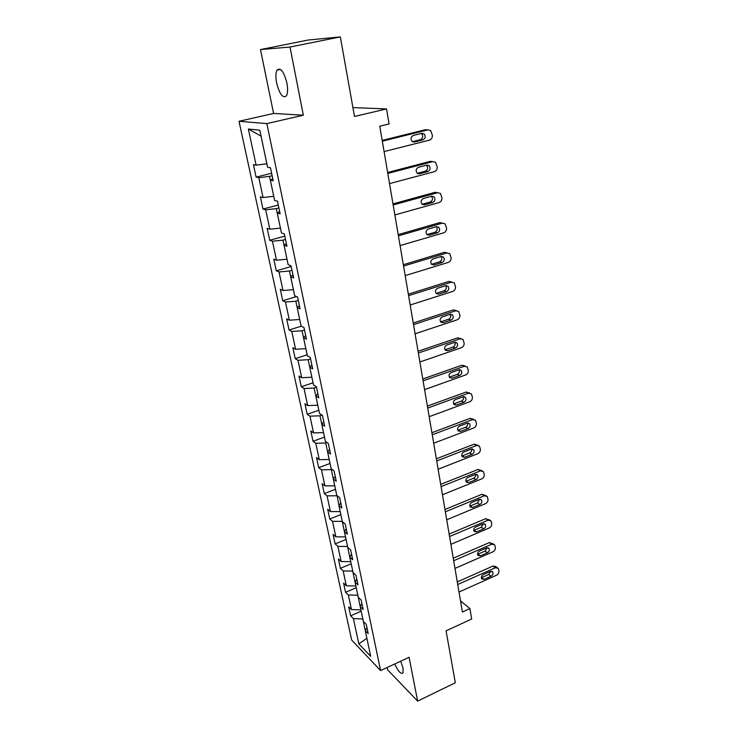 <?xml version="1.0" encoding="UTF-8"?>
<svg xmlns="http://www.w3.org/2000/svg" width="738" height="738" viewBox="0 0 738 738"><rect width="100%" height="100%" fill="white"/><g stroke="black" fill="none" stroke-linecap="round" stroke-linejoin="round"><path stroke-width="1.11" d="M394.682 664.006C398.271 671.525 401.038 674.486 403.013 672.899L403.049 668.222L400.716 661.193M286.888 82.97C283.807 71.392 280.514 67.112 277.018 70.138C275.671 72.896 275.551 77.204 276.639 83.053C279.693 94.501 282.977 98.735 286.492 95.746C287.82 93.062 287.949 88.809 286.888 82.97M387.155 667.521L387.625 669.846L417.643 701.1L455.318 682.77L446.075 630.842L471.656 619.007L469.912 608.564L460.53 600.944M239.011 121.272L351.648 640.021L380.587 670.584L266.852 123.606L239.011 121.272L273.577 113.44L303.327 115.22L290.016 47.038L260.486 49.575L273.577 113.44M260.486 49.575L308.207 40.027L340.338 36.9L354.498 116.466L386.546 108.929L352.921 107.591M290.016 47.038L340.338 36.9M366.943 627.512L365.282 630.639L368.216 633.61L366.279 624.376L363.345 621.451L360.218 606.599L363.151 609.468L361.177 600.049L358.244 597.226L355.052 582.088L357.985 584.847L355.974 575.243L353.041 572.531L349.784 557.089L352.718 559.736L350.661 549.939L347.727 547.338L344.406 531.591L347.34 534.109L345.246 524.118L342.312 521.637L338.926 505.567L341.86 507.965L339.72 497.772L336.786 495.419L333.327 479.017L336.26 481.287L334.074 470.881L331.141 468.658L327.617 451.914L330.541 454.054L328.309 443.418L325.384 441.333L321.777 424.239L324.702 426.241L322.432 415.383L319.508 413.446L315.827 395.983L318.742 397.837L316.418 386.749L313.502 384.959L309.748 367.127L312.654 368.825L310.283 357.496L307.368 355.864L303.53 337.644L306.436 339.176L304.01 327.607L301.104 326.131L297.183 307.515L300.08 308.881L297.599 297.054L294.702 295.754L290.689 276.722L293.586 277.912L291.04 265.818L288.152 264.702L284.056 245.247L286.934 246.252L284.342 233.881L281.464 232.95L277.267 213.061L280.145 213.863L277.488 201.206L274.619 200.478L270.329 180.127L273.189 180.736L270.477 167.784L267.617 167.268L259.804 130.192L248.365 129.039L261.04 136.124L266.87 163.79L256.114 165.155L253.438 164.666L256.123 177.129L271.621 173.264M365.282 630.639L370.697 656.313L358.816 643.85L353.401 618.619L350.624 615.806L361.186 611.175M256.123 177.129L258.798 177.701L263.06 197.535L260.376 196.852L262.996 209.048L265.689 209.804L269.859 229.214L267.156 228.337L269.721 240.274L272.433 241.206L276.501 260.2L273.789 259.149L276.307 270.828L279.019 271.935L283.014 290.523L280.292 289.305L282.746 300.735L285.477 302.017L289.379 320.209L286.648 318.825L289.056 330.015L291.796 331.454L295.615 349.268L292.875 347.727L295.237 358.686L297.977 360.282L301.722 377.727L298.973 376.039L301.288 386.777L304.038 388.52L307.7 405.605L304.951 403.778L307.211 414.295L309.969 416.167L313.558 432.911L310.799 430.946L313.023 441.25L315.781 443.27L319.296 459.673L316.537 457.578L318.715 467.68L321.482 469.82L324.923 485.899L322.165 483.676L324.296 493.584L327.063 495.853L330.44 511.609L327.672 509.275L329.766 518.98L332.534 521.369L335.855 536.821L333.078 534.367L335.135 543.888L337.903 546.388L341.159 561.544L338.382 558.98L340.393 568.325L343.17 570.926L346.362 585.797L343.585 583.121L345.559 592.291L348.336 594.994L351.463 609.588L348.687 606.811L350.624 615.806M256.114 165.155L248.365 129.039M386.546 108.929L389.055 123.966L379.775 126.216L462.403 612.005L469.912 608.564M360.91 609.865L357.819 595.234M361.915 603.546L360.218 606.599M351.463 609.588L360.9 609.874M348.336 594.994L357.81 595.243M346.362 585.797L355.864 586.009L352.718 571.092L343.17 570.926M356.786 579.118L355.052 582.088M341.159 561.544L350.734 561.683L347.533 546.471L337.903 546.388M351.556 554.201L349.784 557.089M345.522 536.867L342.238 521.369L332.534 521.369M346.223 528.786L344.406 531.591M335.855 536.821L345.513 536.877M330.44 511.609L340.181 511.582L337.091 495.668M340.781 502.855L338.926 505.567M327.063 495.853L336.842 495.761M324.923 485.899L334.738 485.779L331.334 469.645L332.082 469.368M335.227 476.397L333.327 479.017M321.482 469.82L331.334 469.645M319.296 459.673L329.194 459.46L325.726 442.994L327.035 442.514M329.563 449.396L327.617 451.914M315.781 443.27L325.726 442.994M313.558 432.911L323.53 432.606L319.988 415.798L321.989 415.097M323.779 421.832L321.777 424.239M309.969 416.167L319.988 415.798M307.7 405.605L317.755 405.19L314.139 388.04L316.519 387.229M317.875 393.686L315.827 395.983M304.038 388.52L314.139 388.04M301.722 377.727L311.86 377.21L308.161 359.701L310.578 358.917M311.842 364.95L309.748 367.127M297.977 360.282L308.161 359.701M295.615 349.268L305.836 348.65L302.063 330.762L304.508 329.997M305.68 335.587L303.53 337.644M291.796 331.454L302.063 330.762M299.702 319.471L295.837 301.205L298.309 300.458M299.388 305.587L297.183 307.515M289.379 320.209L299.683 319.471M285.477 302.017L295.837 301.205M283.014 290.523L293.401 289.674L289.471 271.012L291.98 270.283M292.958 274.933L290.689 276.722M279.019 271.935L289.471 271.012M276.501 260.2L286.99 259.222L282.968 240.164L285.514 239.453M286.381 243.586L284.056 245.247M272.433 241.206L282.968 240.164M280.44 228.107L276.316 208.623L278.899 207.941M279.656 211.548L277.267 213.061M269.859 229.214L280.431 228.116M265.689 209.804L276.316 208.623M273.733 196.308L269.527 176.382L272.137 175.727M272.774 178.771L270.329 180.127M263.06 197.535L273.724 196.308M258.798 177.701L269.527 176.382M303.327 115.22L266.852 123.606M417.643 701.1L409.092 657.281L380.587 670.584M362.819 618.924L366.897 638.333L358.816 643.85M353.401 618.619L362.801 618.933M262.996 209.048L278.291 205.026M269.721 240.274L284.803 236.105M276.307 270.828L291.187 266.519M282.746 300.735L296.538 296.575M289.056 330.015L301.224 326.196M295.237 358.686L307.146 354.803M301.288 386.777L313.05 382.801M307.211 414.295L318.825 410.227M313.023 441.25L324.489 437.108M318.715 467.68L330.043 463.446M324.296 493.584L335.486 489.276M329.766 518.98L340.827 514.607M335.135 543.888L346.067 539.45M340.393 568.325L351.196 563.814M345.559 592.291L356.242 587.716M382.321 141.179L427.902 129.87L430.641 130.525L432.348 135.155C432.514 137.692 431.564 139.344 429.479 140.128L384.092 151.594M427.293 129.833L425.411 129.694L382.192 140.404M421.859 133.301L424.082 133.836C425.863 136.373 425.466 138.384 422.883 139.879L414.415 142.01L412.127 141.438C410.365 138.892 410.78 136.881 413.363 135.414L421.859 133.301M421.324 133.43L421.61 133.643C423.381 136.17 422.985 138.172 420.411 139.657L412.422 141.668M387.81 173.421L432.791 161.64L435.586 162.305L437.173 166.751C437.339 169.233 436.398 170.875 434.341 171.677L389.544 183.605M432.533 161.604L430.309 161.327L387.644 172.489M426.822 165.091L429.092 165.644C430.761 168.107 430.346 170.072 427.828 171.53L419.47 173.753L417.145 173.172C415.494 170.69 415.928 168.725 418.446 167.295L426.822 165.091M426.463 165.183L426.619 165.321C428.289 167.775 427.874 169.731 425.365 171.179L417.321 173.31M393.169 204.97L437.588 192.729L440.411 193.411L441.905 197.683C442.062 200.118 441.13 201.742 439.101 202.553L394.867 214.942M435.106 192.295L437.588 192.729L435.106 192.295L392.985 203.891M431.693 196.207L433.99 196.769C435.558 199.168 435.125 201.087 432.671 202.507L424.415 204.813L422.062 204.223C420.503 201.815 420.955 199.906 423.409 198.494L431.693 196.207M431.462 196.271L431.518 196.317C433.095 198.716 432.662 200.625 430.217 202.037L422.136 204.288M398.428 235.846L442.274 223.171L445.134 223.854L446.536 227.968C446.684 230.348 445.761 231.963 443.759 232.793L400.088 245.597M442.44 223.125L439.802 222.618L398.216 234.619M436.453 226.667L438.769 227.239C440.263 229.573 439.802 231.446 437.413 232.839L429.258 235.228L426.887 234.629C425.42 232.286 425.881 230.422 428.28 229.038L436.453 226.667M436.342 226.704C437.791 229.029 437.33 230.883 434.959 232.249L426.868 234.619L429.258 235.228M403.566 266.067L446.868 252.977L449.756 253.669L451.066 257.627C451.213 259.961 450.3 261.556 448.317 262.396L405.19 275.615M447.173 252.903L444.405 252.313L403.335 264.702M441.112 256.501L443.455 257.073C444.857 259.342 444.396 261.169 442.053 262.543L434.009 265.007L431.61 264.407C430.226 262.119 430.706 260.302 433.04 258.946L441.112 256.501C442.376 258.77 441.877 260.551 439.608 261.842L431.582 264.296L434.009 265.007M408.603 295.652L451.37 282.174L454.276 282.866L455.503 286.676C455.65 288.964 454.746 290.541 452.791 291.399L410.19 305.006M451.785 282.073L448.907 281.399L408.345 294.167M445.678 285.717L448.031 286.289C449.359 288.503 448.889 290.283 446.601 291.63L438.649 294.167L436.241 293.576C434.931 291.344 435.42 289.573 437.708 288.235L445.678 285.717M445.761 285.689C446.868 287.894 446.333 289.61 444.165 290.827L436.241 293.346L438.649 294.167M413.529 324.637L455.77 310.772L458.695 311.464L459.857 315.135C459.995 317.386 459.101 318.945 457.163 319.812L415.088 333.797M456.379 310.633L453.326 309.895L413.252 323.023M450.152 314.333L452.514 314.905C453.778 317.063 453.289 318.807 451.056 320.135L443.197 322.737L440.78 322.146C439.544 319.978 440.042 318.244 442.274 316.925L450.152 314.333M450.309 314.287C451.269 316.427 450.706 318.069 448.63 319.222L440.798 321.814L443.197 322.737M418.354 353.013L460.088 338.797L463.021 339.48L464.119 343.022C464.257 345.236 463.363 346.777 461.462 347.663L419.885 361.989M460.899 338.641L457.652 337.829L418.059 351.279M454.534 342.377L456.905 342.939C458.104 345.043 457.606 346.749 455.42 348.059L447.662 350.734L445.235 350.144C444.064 348.041 444.571 346.334 446.748 345.033L454.534 342.377M454.756 342.312C455.567 344.378 454.986 345.965 453.003 347.054L445.263 349.711L447.662 350.734M423.086 380.826L464.322 366.269L467.265 366.943L468.298 370.356C468.427 372.533 467.551 374.065 465.66 374.95L424.581 389.618M465.318 366.094L461.896 365.199L422.773 378.981M458.833 369.867L461.204 370.421C462.339 372.469 461.84 374.138 459.7 375.43L452.034 378.17L449.608 377.588C448.492 375.531 448.999 373.862 451.139 372.579L458.833 369.867M459.101 369.784C459.783 371.777 459.184 373.29 457.283 374.332L449.636 377.053L452.034 378.17M427.717 408.077L468.473 393.188L471.416 393.861L472.394 397.155C472.523 399.286 471.647 400.808 469.783 401.712L429.184 416.693M469.626 393.003L466.047 392.035L427.385 406.121M463.04 396.804L465.42 397.348C466.499 399.35 465.992 400.983 463.898 402.265L456.315 405.061L453.888 404.489C452.828 402.487 453.344 400.854 455.438 399.581L463.04 396.804M463.353 396.712C463.925 398.631 463.298 400.088 461.49 401.066L453.925 403.852L456.315 405.061M432.265 434.783L472.541 419.59L475.475 420.245L476.407 423.437C476.536 425.531 475.669 427.025 473.824 427.948L433.704 443.234M473.851 419.405L470.124 418.345L431.914 432.726M467.172 423.215L469.543 423.75C470.576 425.697 470.06 427.311 468.003 428.575L460.512 431.426L458.095 430.872C457.08 428.907 457.606 427.311 459.654 426.057L467.172 423.215M467.514 423.114C467.975 424.968 467.339 426.352 465.604 427.293L458.132 430.125L460.512 431.426M436.721 460.964L476.527 445.484L479.46 446.121L480.346 449.202C480.466 451.259 479.617 452.745 477.79 453.676L438.123 469.248M477.975 445.3L474.119 444.147L436.352 458.805M471.222 449.119L473.593 449.636C474.571 451.545 474.054 453.123 472.043 454.368L464.626 457.274L462.219 456.73C461.25 454.829 461.776 453.252 463.796 452.016L471.222 449.119M471.591 449.008C471.942 450.78 471.296 452.117 469.645 453.003L462.256 455.89L464.626 457.274M441.084 486.637L480.438 470.872L483.372 471.499L484.211 474.479C484.331 476.499 483.482 477.975 481.683 478.907L442.468 494.764M482.006 470.696L478.04 469.46L440.697 484.386M475.189 474.525L477.56 475.032C478.492 476.886 477.966 478.436 475.992 479.672L468.667 482.634L466.259 482.108C465.346 480.244 465.872 478.694 467.846 477.468L475.189 474.525M475.576 474.405C475.835 476.111 475.18 477.385 473.611 478.233L466.305 481.167L468.667 482.634M445.365 511.812L484.285 495.788L487.2 496.388L488.002 499.285C488.113 501.268 487.283 502.726 485.493 503.667L446.721 519.783M485.955 495.613L481.886 494.294L444.968 509.469M479.082 499.441L481.444 499.94C482.338 501.748 481.813 503.27 479.875 504.497L472.634 507.504L470.226 506.997C469.35 505.179 469.885 503.657 471.822 502.44L479.082 499.441M479.479 499.312L477.504 502.975L470.272 505.964L472.634 507.504M449.571 536.517L488.049 520.225L490.955 520.816L491.72 523.62C491.831 525.567 491.001 527.015 489.239 527.965L450.9 544.33M489.811 520.059L485.669 518.666L449.156 534.072M482.91 523.897L485.253 524.367C486.111 526.139 485.586 527.633 483.685 528.851L476.517 531.904L474.128 531.415C473.289 529.635 473.824 528.15 475.724 526.941L482.91 523.897M483.298 523.768L481.314 527.264L474.174 530.299L476.517 531.904M453.685 560.742L491.748 544.22L494.645 544.782L495.373 547.504C495.475 549.413 494.663 550.852 492.91 551.812L454.995 568.408M493.593 544.063L489.368 542.578L453.261 558.223M486.656 547.891L488.999 548.352C489.811 550.078 489.285 551.554 487.421 552.753L480.337 555.852L477.956 555.382C477.154 553.648 477.689 552.181 479.552 550.982L486.656 547.891M487.043 547.753L485.06 551.092L477.551 554.321M457.735 584.514L495.373 567.762L498.261 568.306L498.962 570.944C499.063 572.826 498.242 574.247 496.517 575.216L459.008 592.042M497.292 567.614L495.89 566.6L493.012 566.055L457.292 581.913M490.336 571.443L492.67 571.885C493.445 573.574 492.919 575.022 491.084 576.221L484.073 579.358L481.711 578.906C480.936 577.208 481.471 575.76 483.316 574.57L490.336 571.443M490.715 571.304L488.74 574.487L481.324 577.762M425.411 129.694L427.902 129.87M422.883 139.879L420.411 139.657M414.415 142.01L412.754 141.853M430.309 161.327L432.791 161.64M427.828 171.53L425.365 171.179M419.47 173.753L417.533 173.467M432.671 202.507L430.217 202.037M424.415 204.813L422.247 204.38M439.802 222.618L442.274 223.171M437.413 232.839L434.959 232.249M444.405 252.313L446.868 252.977M442.053 262.543L439.608 261.842M448.907 281.399L451.37 282.174M446.601 291.63L444.165 290.827M453.326 309.895L455.77 310.772M451.056 320.135L448.63 319.222M457.652 337.829L460.088 338.797M455.42 348.059L453.003 347.054M461.896 365.199L464.322 366.269M459.7 375.43L457.283 374.332M466.047 392.035L468.473 393.188M463.898 402.265L461.49 401.066M470.124 418.345L472.541 419.59M468.003 428.575L465.604 427.293M474.119 444.147L476.527 445.484M472.043 454.368L469.645 453.003M478.04 469.46L480.438 470.872M475.992 479.672L473.611 478.233M481.886 494.294L484.285 495.788M479.875 504.497L477.504 502.975M485.669 518.666L488.049 520.225M483.685 528.851L481.314 527.264M489.368 542.578L491.748 544.22M487.421 552.753L485.06 551.092M480.337 555.852L477.993 554.173M493.012 566.055L495.373 567.762M491.084 576.221L488.74 574.487M484.073 579.358L481.748 577.614M280.541 69.4L277.018 70.138M424.082 133.836L421.61 133.643M429.092 165.644L426.619 165.321M433.99 196.769L431.518 196.317M438.769 227.239L436.389 226.686M443.455 257.073L441.25 256.464M448.031 286.289L446.01 285.634M452.514 314.905L450.66 314.222M456.905 342.939L455.208 342.248M461.204 370.421L459.654 369.72M465.42 397.348L463.999 396.657M469.543 423.75L468.243 423.068M473.593 449.636L472.403 448.972M477.56 475.032L476.471 474.377M481.444 499.94L480.447 499.303M485.253 524.367L484.349 523.768M488.999 548.352L488.169 547.771M492.67 571.885L491.905 571.323"/></g></svg>
